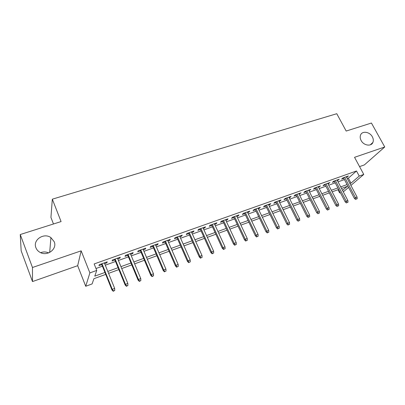 <?xml version="1.0" encoding="UTF-8"?>
<svg xmlns="http://www.w3.org/2000/svg" width="405" height="405" viewBox="0 0 405 405"><rect width="100%" height="100%" fill="white"/><g stroke="black" fill="none" stroke-linecap="round" stroke-linejoin="round"><path stroke-width="0.61" d="M54.199 241.704C57.53 249.09 47.076 256.886 39.796 252.229C37.948 251.13 36.658 249.627 35.918 247.728C32.547 239.892 43.958 232.359 50.914 237.624L54.199 241.704M372.352 136.819C373.42 138.839 373.597 140.722 372.883 142.459C371.233 146.777 363.66 145.552 361.133 140.52C360.131 138.611 359.934 136.819 360.526 135.148C362.019 130.587 369.765 131.716 372.352 136.819M40.677 252.679C43.391 251.632 46.033 251.718 48.6 252.928M105.72 274.393L93.904 278.696L92.107 283.925L85.718 286.274L89.88 272.899L96.749 270.429L94.78 276.149L104.941 272.459M77.669 265.69L81.162 250.842L32.471 267.497L20.25 234.535L21.171 250.837L32.491 281.566L77.669 265.69L85.718 286.274M53.475 223.985L50.934 217.429L52.321 199.179L336.773 113.709L346.179 131.053L371.431 123.034L384.75 146.98L354.542 157.317L363.776 174.433L350.892 185.414M359.554 166.607L364.358 164.916L384.75 146.98M348.563 187.399L343.977 191.312L343.177 191.6M340.342 192.648L339.633 192.907L340.215 192.405M337.967 189.727L339.633 192.907M32.471 267.497L32.491 281.566M104.662 263.625L106.849 262.845L107.234 261.848L99.266 264.683L98.926 265.67L101.802 264.642M117.789 258.942L119.87 258.198L120.31 257.19L112.494 259.975L112.089 260.977L114.924 259.964M130.673 254.345L132.648 253.641L133.154 252.619L125.479 255.352L125.008 256.365L127.803 255.368M143.324 249.834L145.203 249.161L145.765 248.128L138.227 250.811L137.7 251.839L140.454 250.857M155.748 245.4L157.53 244.767L158.147 243.714L150.746 246.351L150.159 247.394L152.872 246.427M167.948 241.051L169.639 240.443L170.313 239.385L163.038 241.972L162.4 243.03L165.078 242.074M179.936 236.773L181.541 236.201L182.265 235.128L175.117 237.674L174.423 238.737L177.066 237.796M191.717 232.571L193.231 232.03L194.005 230.946L186.983 233.447L186.239 234.525L188.846 233.594M203.295 228.44L204.722 227.929L205.548 226.835L198.647 229.296L197.853 230.384L200.419 229.468M214.67 224.38L216.017 223.904L216.888 222.801L210.104 225.215L209.263 226.309L211.8 225.408M225.853 220.391L227.124 219.94L228.035 218.827L221.368 221.201L220.482 222.31L222.983 221.419M236.849 216.472L238.044 216.047L239.001 214.923L232.445 217.257L231.513 218.376L233.979 217.495M247.663 212.615L248.776 212.215L249.779 211.086L243.334 213.379L242.357 214.508L244.792 213.637M258.294 208.823L259.337 208.448L260.38 207.309L254.036 209.567L253.024 210.701L255.428 209.846M268.748 205.092L269.725 204.743L270.803 203.599L264.566 205.821L263.513 206.96L265.888 206.115M279.035 201.422L279.946 201.098L281.06 199.948L274.924 202.13L273.831 203.28L276.175 202.444M289.155 197.812L290 197.513L291.149 196.354L285.115 198.501L283.986 199.655L286.3 198.83M299.113 194.258L301.077 192.815L295.139 194.932L293.974 196.096L296.263 195.281M308.914 190.765L310.848 189.338L305.005 191.418L303.806 192.588L306.064 191.783M318.558 187.323L320.466 185.915L314.715 187.96L313.48 189.135L315.713 188.34M328.05 183.941L329.933 182.544L324.268 184.558L323.008 185.738L325.21 184.953M337.395 180.605L339.248 179.223L333.674 181.207L332.383 182.392L334.56 181.617M347.257 178.565L348.351 178.175L356.501 170.981L94.157 263.933L96.749 270.429M95.98 268.51L102.43 266.201M105.29 265.179L115.552 261.503M118.417 260.481L128.436 256.892M131.306 255.864L141.087 252.366M143.957 251.338L153.51 247.916M156.386 246.888L165.716 243.547M168.591 242.519L177.709 239.254M180.579 238.226L189.489 235.037M192.365 234.009L201.067 230.896M203.943 229.863L212.448 226.82M215.318 225.793L223.631 222.816M226.506 221.788L234.632 218.877M237.502 217.849L245.445 215.009M248.316 213.982L256.081 211.202M258.947 210.175L266.541 207.456M269.406 206.434L276.833 203.771M279.693 202.748L286.958 200.151M289.813 199.128L296.916 196.582M299.771 195.559L306.722 193.074M309.572 192.051L316.371 189.621M319.216 188.603L325.868 186.219M328.708 185.201L335.218 182.873M338.053 181.855L344.422 179.577M346.599 177.324L348.427 175.957L342.939 177.911L341.612 179.101L343.764 178.332M81.162 250.842L89.88 272.899M356.501 170.981L359.235 176.069L363.776 174.433M20.25 234.535L61.084 221.57L52.321 199.179M342.549 190.401L347.287 186.33L341.511 188.436M338.676 189.469L332.166 191.843M329.326 192.876L322.674 195.301M319.823 196.339L313.024 198.82M310.174 199.857L303.224 202.394M300.368 203.437L293.26 206.023M290.4 207.066L283.135 209.714M280.275 210.757L272.843 213.465M269.978 214.513L262.379 217.282M259.514 218.325L251.743 221.16M248.873 222.208L240.924 225.104M238.049 226.152L229.918 229.114M227.048 230.161L218.725 233.194M215.85 234.242L207.34 237.345M204.464 238.393L195.752 241.572M192.876 242.62L183.961 245.87M181.081 246.918L171.958 250.244M169.082 251.292L159.737 254.699M156.862 255.747L147.298 259.235M144.423 260.283L134.632 263.852M131.757 264.9L121.728 268.555M118.857 269.598L108.586 273.345M349.9 183.546L350.993 183.146L359.235 176.069M107.806 271.421L118.078 267.69M120.948 266.647L130.972 263.012M133.847 261.969L143.638 258.415M146.509 257.372L156.072 253.9M158.947 252.857L168.288 249.465M171.163 248.422L180.286 245.111M183.161 244.068L192.076 240.833M194.952 239.785L203.659 236.626M206.535 235.583L215.05 232.49M217.92 231.447L226.243 228.43M229.114 227.387L237.244 224.436M240.114 223.393L248.062 220.507M250.933 219.464L258.704 216.645M261.569 215.607L269.168 212.848M272.033 211.81L279.46 209.112M282.325 208.074L289.59 205.436M292.445 204.398L299.553 201.817M302.408 200.784L309.359 198.258M312.209 197.225L319.008 194.754M321.859 193.722L328.511 191.307M331.351 190.274L337.861 187.915M340.696 186.882L347.065 184.574M348.351 178.175L350.993 183.146M346.766 176.55L347.085 177.147M337.618 179.805L337.937 180.412M328.328 183.111L328.647 183.723M318.897 186.472L319.216 187.09M309.309 189.884L309.628 190.512M299.573 193.352L299.892 193.985M289.681 196.876L290 197.513M279.627 200.455L279.946 201.098M269.406 204.095L269.725 204.743M259.023 207.795L259.337 208.448M248.462 211.557L248.776 212.215M237.725 215.379L238.044 216.047M226.81 219.267L227.124 219.94M215.703 223.221L216.017 223.904M204.409 227.24L204.722 227.929M192.917 231.336L193.231 232.03M181.227 235.497L181.541 236.201M169.331 239.735L169.639 240.443M157.221 244.048L157.53 244.767M144.894 248.437L145.203 249.161M132.344 252.907L132.648 253.641M119.561 257.459L119.87 258.198M106.545 262.091L106.849 262.845M343.445 177.729L354.441 198.506L355.443 197.706L344.635 177.309M356.294 199.088L357.21 198.739L356.294 199.088L355.443 197.706L357.089 197.083L346.28 176.722M354.441 198.506L355.737 199.528M357.21 198.739L357.089 197.083M334.241 181.01L345.232 201.979L346.214 201.184L335.406 180.595M347.075 202.571L348.006 202.222L347.075 202.571L346.214 201.184L347.885 200.551L337.076 179.997M345.232 201.979L346.533 203.011M348.006 202.222L347.885 200.551M324.891 184.336L335.882 205.507L336.839 204.717L326.035 183.931M337.714 206.115L338.656 205.755L337.714 206.115L336.839 204.717L338.534 204.074L327.731 183.328M335.882 205.507L337.178 206.55M338.656 205.755L338.534 204.074M315.394 187.723L326.379 209.091L327.311 208.302L316.513 187.323M328.197 209.714L329.154 209.35L328.197 209.714L327.311 208.302L329.037 207.654L318.239 186.705M326.379 209.091L327.675 210.149M329.154 209.35L329.037 207.654M305.745 191.155L316.725 212.731L317.636 211.952L306.843 190.765M318.533 213.369L319.505 213L318.533 213.369L317.636 211.952L319.388 211.288L308.595 190.142M316.725 212.731L318.021 213.799M319.505 213L319.388 211.288M295.944 194.648L306.914 216.432L307.8 215.657L297.017 194.263M308.706 217.085L309.693 216.71L308.706 217.085L307.8 215.657L309.582 214.984L298.794 193.631M306.914 216.432L308.21 217.515M309.693 216.71L309.582 214.984M285.981 198.192L296.941 220.193L297.802 219.424L287.029 197.822M298.723 220.862L299.725 220.482L298.723 220.862L297.802 219.424L299.614 218.74L288.841 197.174M296.941 220.193L298.242 221.287M299.725 220.482L299.614 218.74M275.861 201.796L286.806 224.016L287.641 223.251L276.878 201.437M288.573 224.699L289.595 224.314L288.573 224.699L287.641 223.251L289.484 222.558L278.721 200.779M286.806 224.016L288.107 225.119M289.595 224.314L289.484 222.558M265.569 205.462L276.504 227.899L277.309 227.144L266.561 205.107M278.255 228.602L279.293 228.207L278.255 228.602L277.309 227.144L279.182 226.435L268.434 204.444M276.504 227.899L277.8 229.022M279.293 228.207L279.182 226.435M255.109 209.188L266.029 231.852L266.809 231.098L256.076 208.843M267.761 232.571L268.819 232.171L267.761 232.571L266.809 231.098L268.712 230.384L257.975 208.165M266.029 231.852L267.325 232.986M268.819 232.171L268.712 230.384M244.478 212.974L255.373 235.867L256.127 235.123L245.415 212.64M257.094 236.606L258.167 236.196L257.094 236.606L256.127 235.123L258.061 234.394L247.344 211.952M255.373 235.867L256.674 237.016M258.167 236.196L258.061 234.394M233.665 216.822L244.544 239.952L245.263 239.218L234.571 216.503M246.24 240.707L247.333 240.297L246.24 240.707L245.263 239.218L247.232 238.474L236.535 215.804M244.544 239.952L245.84 241.117M247.333 240.297L247.232 238.474M222.669 220.74L233.523 244.109L234.211 243.38L223.54 220.431M235.204 244.883L236.317 244.463L235.204 244.883L234.211 243.38L236.216 242.625L225.539 219.718M233.523 244.109L234.819 245.283M236.317 244.463L236.216 242.625M211.486 224.724L222.315 248.336L222.968 247.617L212.321 224.426M223.975 249.131L225.109 248.7L223.975 249.131L222.968 247.617L225.008 246.847L214.356 223.702M222.315 248.336L223.611 249.526M225.109 248.7L225.008 246.847M200.105 228.774L210.909 252.639L211.531 251.925L200.91 228.486M212.549 253.449L213.703 253.014L212.549 253.449L211.531 251.925L213.602 251.146L202.981 227.752M210.909 252.639L212.205 253.844M213.703 253.014L213.602 251.146M188.533 232.895L199.306 257.013L199.888 256.309L189.302 232.622M200.926 257.848L202.095 257.403L200.926 257.848L199.888 256.309L201.999 255.514L191.408 231.873M199.306 257.013L200.596 258.233M202.095 257.403L201.999 255.514M176.752 237.092L187.49 261.468L188.041 260.774L177.486 236.829M189.089 262.324L190.284 261.873L189.089 262.324L188.041 260.774L190.188 259.964L179.628 236.069M187.49 261.468L188.781 262.703M190.284 261.873L190.188 259.964M164.769 241.36L175.471 266.004L175.983 265.321L165.458 241.112M177.046 266.88L178.261 266.419L177.046 266.88L175.983 265.321L178.17 264.495L167.64 240.337M175.471 266.004L176.757 267.254M178.261 266.419L178.17 264.495M152.564 245.703L163.23 270.616L163.701 269.948L153.217 245.47M164.779 271.517L166.015 271.051L164.779 271.517L163.701 269.948L165.928 269.107L155.439 244.681M163.23 270.616L164.516 271.887M166.015 271.051L165.928 269.107M140.145 250.128L150.766 275.319L151.197 274.656L140.753 249.91M152.29 276.24L152.047 276.605L153.551 275.764L152.29 276.24L151.197 274.656L153.465 273.8L143.016 249.105M150.766 275.319L152.047 276.605M153.551 275.764L153.465 273.8M127.494 254.634L138.07 280.103L138.459 279.455L128.061 254.431M139.568 281.05L139.35 281.409L140.854 280.569L139.568 281.05L138.459 279.455L140.768 278.584L130.364 253.611M138.07 280.103L139.35 281.409M140.854 280.569L140.768 278.584M114.615 259.22L125.14 284.983L125.484 284.345L115.136 259.033M126.613 285.95L126.421 286.305L127.919 285.459L126.613 285.95L125.484 284.345L127.838 283.454L117.48 258.198M125.14 284.983L126.421 286.305M127.919 285.459L127.838 283.454M101.498 263.888L111.972 289.95L112.266 289.322L101.974 263.721M113.41 290.947L113.243 291.291L114.742 290.441L113.41 290.947L112.266 289.322L114.666 288.421L104.358 262.87M111.972 289.95L113.243 291.291M114.742 290.441L114.666 288.421M372.883 142.459L370.307 144.838M50.914 237.624L49.683 252.452"/></g></svg>

